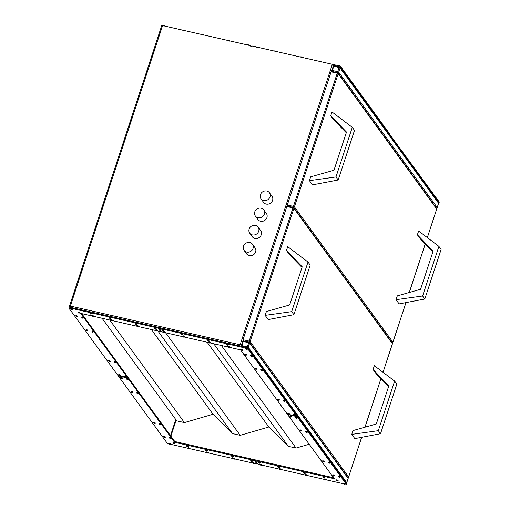 <?xml version="1.0" encoding="UTF-8"?>
<svg xmlns="http://www.w3.org/2000/svg" width="510" height="510" viewBox="0 0 510 510"><rect width="100%" height="100%" fill="white"/><g stroke="black" fill="none" stroke-linecap="round" stroke-linejoin="round"><path stroke-width="0.76" d="M246.712 252.08A5.202 4.724 -36 0 0 252.284 249.906A5.202 4.724 -36 0 0 252.482 244.252A5.202 4.724 -36 0 0 249.849 242.537A5.202 4.724 -36 0 0 244.271 244.711A5.202 4.724 -36 0 0 244.073 250.365A5.202 4.724 -36 0 0 246.712 252.08M244.073 250.365L246.63 253.884A5.202 4.724 -36 0 0 249.269 255.593A5.202 4.724 -36 0 0 254.841 253.425A5.202 4.724 -36 0 0 255.038 247.764L252.482 244.252M252.354 234.906A5.202 4.724 -36 0 0 257.933 232.738A5.202 4.724 -36 0 0 258.13 227.077A5.202 4.724 -36 0 0 255.491 225.369A5.202 4.724 -36 0 0 249.919 227.536A5.202 4.724 -36 0 0 249.721 233.197A5.202 4.724 -36 0 0 252.354 234.906M249.721 233.197L252.278 236.71A5.202 4.724 -36 0 0 254.911 238.419A5.202 4.724 -36 0 0 260.489 236.251A5.202 4.724 -36 0 0 260.686 230.59L258.13 227.077M258.003 217.732A5.202 4.724 -36 0 0 263.581 215.564A5.202 4.724 -36 0 0 263.772 209.903A5.202 4.724 -36 0 0 261.139 208.195A5.202 4.724 -36 0 0 255.561 210.362A5.202 4.724 -36 0 0 255.363 216.023A5.202 4.724 -36 0 0 258.003 217.732M255.363 216.023L257.926 219.536A5.202 4.724 -36 0 0 260.559 221.251A5.202 4.724 -36 0 0 266.137 219.077A5.202 4.724 -36 0 0 266.335 213.416L263.772 209.903M263.651 200.564A5.202 4.724 -36 0 0 269.223 198.39A5.202 4.724 -36 0 0 269.42 192.735A5.202 4.724 -36 0 0 266.787 191.02A5.202 4.724 -36 0 0 261.209 193.188A5.202 4.724 -36 0 0 261.012 198.849A5.202 4.724 -36 0 0 263.651 200.564M261.012 198.849L263.568 202.362A5.202 4.724 -36 0 0 266.207 204.076A5.202 4.724 -36 0 0 271.779 201.909A5.202 4.724 -36 0 0 271.977 196.248L269.42 192.735M128.392 379.37L127.251 378.624L126.556 378.771M138.618 393.427L137.477 392.675L136.788 392.821M161.071 424.275L159.93 423.523L159.235 423.67M132.874 392.113L131.733 391.368L131.038 391.508M122.642 378.057L121.501 377.311L120.813 377.457M155.32 422.962L154.179 422.216L153.484 422.363M254.19 463.106L253.049 462.36L252.361 462.506M235.033 458.732L233.892 457.986L233.197 458.133M208.979 452.791L207.838 452.038L207.143 452.185M252.66 460.995L251.519 460.25L250.824 460.396M233.497 456.628L232.356 455.876L231.667 456.023M207.442 450.681L206.301 449.935L205.613 450.075M174.873 443.247L173.731 442.501L173.043 442.642M171.296 438.326L170.155 437.58L169.46 437.727M189.822 448.417L188.681 447.665L187.986 447.812M188.286 446.307L187.144 445.561L186.45 445.708M170.659 444.044L169.518 443.298L168.829 443.439M165.546 437.019L164.405 436.267L163.716 436.413M126.346 376.558L125.205 375.813L124.51 375.959M116.121 362.508L114.98 361.756L114.285 361.902M93.668 331.659L92.527 330.907L91.838 331.054M110.37 361.195L109.229 360.449L108.541 360.589M120.596 375.252L119.455 374.499L118.766 374.646M87.924 330.346L86.783 329.6L86.088 329.74M156.111 328.325L154.97 327.579L154.281 327.726M136.954 323.952L135.813 323.206L135.118 323.353M110.9 318.01L109.758 317.258L109.064 317.405M157.647 330.435L156.506 329.689L155.811 329.83M138.49 326.062L137.349 325.316L136.655 325.456M112.436 320.114L111.295 319.368L110.6 319.515M79.866 312.681L78.725 311.935L78.03 312.082M83.442 317.602L82.301 316.857L81.606 317.003M91.743 313.637L90.602 312.891L89.907 313.032M93.273 315.747L92.132 314.995L91.443 315.142M72.579 309.264L71.438 308.518L70.75 308.658M77.698 316.289L76.557 315.543L75.862 315.69M291.624 416.619L290.483 415.873L289.788 416.02M301.85 430.676L300.709 429.93L300.014 430.07M324.296 461.524L323.155 460.779L322.467 460.919M307.6 431.989L306.459 431.237L305.764 431.383M297.368 417.932L296.227 417.186L295.539 417.327M330.046 462.838L328.905 462.085L328.211 462.232M261.853 464.852L260.712 464.106L260.023 464.253M281.016 469.225L279.875 468.48L279.18 468.626M307.071 475.173L305.93 474.428L305.235 474.568M260.323 462.748L259.182 461.996L258.487 462.143M279.48 467.122L278.339 466.369L277.644 466.516M305.535 473.063L304.394 472.317L303.699 472.464M338.104 480.496L336.963 479.751L336.268 479.897M334.528 475.581L333.387 474.829L332.692 474.976M326.228 479.547L325.087 478.794L324.392 478.941M324.691 477.436L323.55 476.691L322.862 476.831M345.385 483.92L344.244 483.168L343.555 483.314M340.272 476.888L339.131 476.142L338.436 476.289M289.578 413.808L288.437 413.062L287.742 413.208M279.352 399.757L278.211 399.005L277.516 399.151M256.9 368.908L255.759 368.156L255.07 368.303M285.096 401.07L283.955 400.318L283.26 400.465M295.322 415.121L294.181 414.375L293.492 414.522M262.65 370.222L261.509 369.469L260.814 369.616M163.774 330.078L162.633 329.326L161.944 329.473M182.937 334.445L181.796 333.699L181.101 333.846M208.992 340.393L207.851 339.647L207.156 339.787M165.31 332.182L164.169 331.436L163.474 331.583M184.467 336.555L183.326 335.809L182.637 335.95M210.528 342.503L209.38 341.751L208.692 341.898M243.091 349.936L241.95 349.184L241.262 349.331M246.674 354.852L245.533 354.106L244.838 354.252M228.148 344.766L227.007 344.014L226.312 344.161M229.685 346.876L228.544 346.124L227.849 346.271M247.305 349.14L246.164 348.387L245.476 348.534M252.424 356.165L251.277 355.419L250.588 355.559M389.576 134.207L439.288 202.043L439.033 202.808L340.138 66.906L332.093 65.07A1.249 0.325 -161.8 0 1 333.393 65.605M438.53 202.693L439.033 202.808M161.243 331.149L158.266 327.541L158.075 328.108L69.755 307.957A1.249 0.325 -161.8 0 0 68.876 307.989L161.721 25.602A1.249 0.325 -161.8 0 1 162.601 25.57L250.92 45.721L250.729 46.295L251.883 46.557L252.067 45.983L340.393 66.141L340.138 66.906M241.102 346.475L241.918 345.601L247.28 346.825L249.052 342.102L242.951 340.706L243.034 339.705L249.16 341.101L292.95 207.921L286.818 206.524L243.034 339.705M286.818 206.524L287.206 205.995L293.263 207.404M287.321 204.994L331.111 71.814L337.237 73.217L293.454 206.397L287.321 204.994L287.251 206.002M337.55 72.701L331.5 71.285L331.111 71.814M248.969 342.114L242.983 340.75L243.295 341.407L241.918 345.601M241.128 346.245L242.983 340.75M345.353 484.181L346.443 484.43L346.692 483.671L247.796 347.763L70.004 307.192L70.38 306.045L240.127 344.786L332.093 65.07M81.708 313.612L174.777 441.507L333.591 477.749M118.314 375.532L118.205 375.857L127.787 378.044L174.522 442.272L254.413 460.498L256.97 464.017L254.158 463.373M118.205 375.857L167.197 443.177A1.249 0.325 -161.8 0 0 168.651 443.859L168.708 443.872M170.633 444.312L187.871 448.245M189.79 448.685L207.028 452.619M208.947 453.052L233.083 458.56M235.002 459L252.24 462.933M91.456 315.837L80.739 313.395L127.481 377.623L117.899 375.436L68.914 308.116A1.249 0.325 -161.8 0 1 68.876 307.989M158.075 328.108L160.631 331.621L157.431 330.894M155.824 330.525L138.267 326.521M136.667 326.158L112.213 320.573M110.613 320.21L93.056 316.2M163.487 332.278L161.785 331.889L159.222 328.37L247.548 348.528L247.796 347.763M346.443 484.43L297.145 416.689L297.03 415.695L296.839 416.268L287.264 414.082L240.522 349.854L229.468 347.329M227.862 346.966L210.305 342.962M208.705 342.592L184.25 337.014M182.65 336.651L165.093 332.641M296.839 416.268L247.548 348.528M259.902 464.686L258.124 464.278L255.567 460.766L334.305 478.731L287.57 414.502L297.145 416.689M261.828 465.12L279.066 469.053M280.984 469.493L305.12 475.001M307.039 475.441L324.277 479.375M326.196 479.814L343.434 483.748M158.266 327.541L159.413 327.803L159.222 328.37M257.588 463.539L257.161 463.443L256.97 464.017M160.822 331.054L160.631 331.621M287.678 414.177L287.57 414.502M257.161 463.443L254.605 459.931L255.752 460.192L255.567 460.766M174.522 442.272L174.777 441.507M254.605 459.931L254.413 460.498M127.787 378.044L127.972 377.47L127.666 377.049L127.481 377.623M297.336 416.122L296.922 416.026M127.972 377.47L127.557 377.375M291.688 311.655L265.136 315.358L266.386 311.54L289.667 304.954L302.213 266.794L286.461 250.487L287.716 246.668L308.002 262.044L291.688 311.655L293.9 314.689L268.203 319.572L265.136 315.358M302.009 267.418L289.533 254.7L286.461 250.487M293.9 314.689L310.207 265.079L308.002 262.044M388.633 386.459L376.157 373.741L373.084 369.52L374.34 365.708L394.625 381.085L378.312 430.689L351.76 434.392L353.016 430.58L376.291 423.995L388.837 385.834L373.084 369.52M394.625 381.085L396.837 384.119L380.524 433.729L354.826 438.613L351.76 434.392M380.524 433.729L378.312 430.689M422.605 295.985L424.811 299.019L399.113 303.903L396.047 299.689L422.605 295.985L438.912 246.375L418.633 230.998L417.378 234.817L433.13 251.13L420.584 289.291L397.303 295.87L396.047 299.689M335.982 176.944L338.187 179.985L312.49 184.869L309.423 180.648L335.982 176.944L352.289 127.334L332.004 111.958L330.754 115.776L346.507 132.09L333.961 170.251L310.679 176.836L309.423 180.648M346.296 132.715L333.82 119.99L330.754 115.776M432.92 251.755L420.444 239.031L417.378 234.817M339.43 66.976L333.444 65.611L333.757 66.268L339.125 67.492L337.741 71.687L332.38 70.463L331.564 71.336M333.444 65.611L331.551 71.298M333.412 65.567L339.513 66.963L339.125 67.492L340.094 67.945L438.581 203.292L437.204 207.487L338.71 72.146L340.094 67.945A0.829 0.759 144 0 0 339.998 67.282L438.485 202.623A0.829 0.759 144 0 1 438.581 203.292L438.606 203.375A0.829 0.829 0 0 0 438.485 202.623M250.92 45.721L251.455 46.461M389.991 134.302L389.806 134.876L389.685 133.881L340.393 66.141M102.083 318.265L176.74 420.858L184.403 422.605L213.033 414.254L232.554 433.596L240.223 435.342L268.846 426.991L288.373 446.333L296.036 448.08L309.207 444.242M239.751 345.927L240.127 344.786M70.208 307.237A1.249 0.408 -77.1 0 1 70.38 306.045L162.601 25.57M184.403 422.605L109.746 320.012M213.033 414.254L151.362 329.511M232.554 433.596L157.902 331.003M240.223 435.342L165.565 332.75M268.846 426.991L207.175 342.248M288.373 446.333L213.715 343.74M296.036 448.08L221.378 345.487M338.187 179.985L354.501 130.375L352.289 127.334M424.811 299.019L441.125 249.415L438.912 246.375M163.959 25.876L164.794 26.067M183.115 30.249L183.951 30.441M202.272 34.623L203.107 34.814M228.327 40.57L229.162 40.755M247.49 44.937L248.325 45.129M338.685 65.752L339.52 65.943M319.521 61.378L320.356 61.57M300.365 57.005L301.2 57.196M274.31 51.057L275.145 51.249M255.153 46.69L255.988 46.882M71.381 308.709L72.624 309.385L71.598 309.806L70.648 308.735L71.381 308.709M78.661 312.126L79.904 312.802L78.878 313.229L77.928 312.152L78.661 312.126M82.237 317.048L83.481 317.724L82.461 318.144L81.504 317.073L82.237 317.048M76.494 315.735L77.737 316.41L76.71 316.831L75.76 315.76L76.494 315.735M92.068 315.186L93.317 315.862L92.291 316.289L91.341 315.212L92.068 315.186M90.538 313.076L91.781 313.752L90.755 314.179L89.805 313.108L90.538 313.076M111.231 319.56L112.474 320.235L111.448 320.662L110.498 319.585L111.231 319.56M109.695 317.449L110.938 318.125L109.911 318.552L108.961 317.475L109.695 317.449M135.749 323.397L136.992 324.073L135.972 324.5L135.016 323.423L135.749 323.397M137.286 325.507L138.529 326.183L137.502 326.604L136.552 325.533L137.286 325.507M92.469 331.098L93.712 331.774L92.686 332.201L91.736 331.124L92.469 331.098M86.719 329.785L87.962 330.467L86.936 330.888L85.986 329.817L86.719 329.785M109.165 360.64L110.409 361.316L109.389 361.737L108.432 360.666L109.165 360.64M114.916 361.947L116.159 362.623L115.132 363.05L114.183 361.972L114.916 361.947M125.141 376.004L126.384 376.68L125.364 377.1L124.408 376.029L125.141 376.004M119.397 374.691L120.641 375.366L119.614 375.793L118.664 374.716L119.397 374.691M154.906 327.771L156.156 328.446L155.129 328.867L154.179 327.796L154.906 327.771M156.442 329.874L157.686 330.556L156.666 330.977L155.709 329.906L156.442 329.874M169.46 443.49L170.703 444.165L169.677 444.586L168.727 443.515L169.46 443.49M173.668 442.693L174.917 443.368L173.891 443.789L172.941 442.718L173.668 442.693M170.091 437.771L171.334 438.447L170.308 438.874L169.358 437.797L170.091 437.771M164.341 436.458L165.584 437.134L164.564 437.561L163.614 436.483L164.341 436.458M187.081 445.753L188.324 446.428L187.297 446.849L186.348 445.778L187.081 445.753M188.617 447.856L189.86 448.532L188.834 448.959L187.884 447.888L188.617 447.856M206.238 450.12L207.481 450.802L206.461 451.222L205.511 450.151L206.238 450.12M207.774 452.23L209.017 452.906L207.991 453.333L207.041 452.255L207.774 452.23M233.829 458.178L235.072 458.853L234.052 459.274L233.095 458.203L233.829 458.178M232.299 456.067L233.542 456.743L232.515 457.17L231.565 456.093L232.299 456.067M159.866 423.714L161.109 424.39L160.083 424.817L159.133 423.746L159.866 423.714M154.116 422.407L155.359 423.083L154.332 423.504L153.382 422.433L154.116 422.407M131.669 391.559L132.912 392.235L131.886 392.655L130.936 391.584L131.669 391.559M137.413 392.866L138.656 393.541L137.636 393.969L136.68 392.898L137.413 392.866M127.188 378.815L128.431 379.491L127.404 379.912L126.454 378.841L127.188 378.815M121.437 377.502L122.687 378.178L121.66 378.605L120.711 377.527L121.437 377.502M252.985 462.551L254.229 463.227L253.209 463.647L252.259 462.576L252.985 462.551M251.455 460.441L252.699 461.116L251.672 461.544L250.722 460.466L251.455 460.441M344.18 483.359L345.429 484.035L344.403 484.462L343.453 483.384L344.18 483.359M336.9 479.942L338.143 480.618L337.123 481.038L336.166 479.967L336.9 479.942M333.323 475.02L334.566 475.696L333.54 476.123L332.59 475.046L333.323 475.02M339.067 476.334L340.31 477.009L339.29 477.43L338.334 476.359L339.067 476.334M323.493 476.882L324.736 477.558L323.71 477.978L322.76 476.907L323.493 476.882M325.023 478.986L326.266 479.661L325.246 480.089L324.29 479.011L325.023 478.986M304.33 472.509L305.573 473.184L304.553 473.605L303.597 472.534L304.33 472.509M305.866 474.619L307.109 475.294L306.083 475.715L305.133 474.644L305.866 474.619M279.811 468.671L281.055 469.347L280.028 469.767L279.078 468.696L279.811 468.671M278.275 466.561L279.518 467.236L278.498 467.664L277.542 466.586L278.275 466.561M323.091 460.97L324.341 461.646L323.315 462.066L322.365 460.995L323.091 460.97M328.842 462.277L330.085 462.952L329.058 463.38L328.108 462.302L328.842 462.277M306.395 431.428L307.638 432.104L306.612 432.531L305.662 431.454L306.395 431.428M300.645 430.115L301.888 430.797L300.862 431.218L299.912 430.147L300.645 430.115M290.419 416.064L291.663 416.74L290.636 417.161L289.686 416.09L290.419 416.064M296.163 417.378L297.406 418.053L296.387 418.474L295.437 417.403L296.163 417.378M260.655 464.298L261.898 464.973L260.871 465.4L259.921 464.323L260.655 464.298M259.118 462.187L260.361 462.863L259.335 463.29L258.385 462.213L259.118 462.187M246.107 348.579L247.35 349.254L246.324 349.681L245.374 348.604L246.107 348.579M241.893 349.375L243.136 350.051L242.11 350.478L241.16 349.401L241.893 349.375M245.469 354.297L246.712 354.973L245.686 355.393L244.736 354.322L245.469 354.297M251.22 355.61L252.463 356.286L251.436 356.707L250.487 355.636L251.22 355.61M228.48 346.315L229.723 346.991L228.697 347.418L227.747 346.341L228.48 346.315M226.944 344.205L228.187 344.881L227.167 345.308L226.21 344.237L226.944 344.205M209.323 341.942L210.566 342.618L209.54 343.045L208.59 341.968L209.323 341.942M207.787 339.839L209.03 340.514L208.003 340.935L207.054 339.864L207.787 339.839M181.732 333.891L182.975 334.566L181.949 334.987L180.999 333.916L181.732 333.891M183.262 336.001L184.512 336.676L183.485 337.097L182.535 336.026L183.262 336.001M255.695 368.347L256.938 369.023L255.918 369.45L254.962 368.379L255.695 368.347M261.445 369.661L262.688 370.336L261.662 370.764L260.712 369.686L261.445 369.661M283.891 400.509L285.135 401.185L284.115 401.612L283.158 400.535L283.891 400.509M278.148 399.196L279.391 399.872L278.364 400.299L277.414 399.228L278.148 399.196M288.373 413.253L289.616 413.929L288.59 414.356L287.64 413.278L288.373 413.253M294.123 414.566L295.366 415.242L294.34 415.663L293.39 414.592L294.123 414.566M162.575 329.517L163.818 330.193L162.792 330.62L161.842 329.543L162.575 329.517M164.105 331.627L165.348 332.303L164.328 332.724L163.372 331.653L164.105 331.627M348.075 478.565L348.12 478.425A0.829 0.759 -36 0 0 348.024 477.762L249.537 342.42A0.829 0.759 -36 0 1 249.632 343.083L248.255 347.284L346.743 482.626L348.12 478.425L249.632 343.083L243.295 341.407M346.679 482.766L346.743 482.626A0.829 0.759 -36 0 1 346.303 483.129M249.537 342.42A0.829 0.759 -36 0 0 249.116 342.146L249.052 342.102A0.829 0.829 0 0 1 249.537 342.42M247.815 347.788A0.829 0.759 -36 0 0 248.255 347.284L247.28 346.825L247.165 347.622M69.755 307.957L70.004 307.192M383.016 372.287L392.407 343.721L293.919 208.38L250.136 341.56L348.623 476.901L361.635 437.319M364.962 427.201L380.938 378.611M405.928 302.608L392.91 342.191L294.423 206.85L338.213 73.669L436.7 209.011L427.31 237.577M425.225 243.907L409.25 292.491M436.656 209.151L436.7 209.011A0.829 0.759 144 0 0 436.605 208.348A0.829 0.829 0 0 1 436.726 209.1L427.348 237.609M392.133 342.803A0.829 0.759 144 0 0 392.91 342.191L392.847 342.337M293.384 207.404L293.454 206.397L294.423 206.85A0.829 0.759 144 0 1 293.524 207.455M337.697 72.732A0.829 0.759 144 0 1 338.213 73.669L337.237 73.217L337.697 72.732M332.38 70.463L333.757 66.268M438.536 203.426L437.14 207.634M436.42 208.093A0.829 0.759 144 0 0 437.204 207.487L437.223 207.57A0.829 0.829 0 0 1 436.458 208.144M337.671 72.701L337.741 71.687L338.71 72.146A0.829 0.759 144 0 1 337.811 72.751M339.577 67.008A0.829 0.759 144 0 1 339.998 67.282A0.829 0.829 0 0 0 339.513 66.963L339.577 67.008M170.888 436.158L176.173 420.074M175.791 419.545L170.499 435.629M348.559 477.048L348.623 476.901A0.829 0.759 -36 0 1 347.839 477.507M383.061 372.313L392.432 343.804A0.829 0.829 0 0 0 392.317 343.058A0.829 0.759 -36 0 1 392.407 343.721L392.362 343.861M293.403 207.442L292.95 207.921L293.919 208.38A0.829 0.759 -36 0 0 293.403 207.442M249.237 342.165A0.829 0.759 -36 0 0 250.136 341.56L249.16 341.101L249.097 342.108M163.614 25.965L164.641 25.538L165.591 26.616M182.771 30.339L183.798 29.912L184.748 30.989M201.934 34.705L202.954 34.285L203.911 35.356M227.989 40.653L229.016 40.233L229.965 41.304M247.146 45.027L248.172 44.599L249.122 45.677M338.34 65.835L339.367 65.414L340.317 66.485M319.183 61.468L320.21 61.041L321.16 62.112M300.027 57.094L301.047 56.667L302.003 57.745M273.972 51.147L274.992 50.726L275.942 51.797M254.809 46.773L255.835 46.353L256.785 47.424M348.024 477.762A0.829 0.829 0 0 1 348.145 478.514L346.762 482.709A0.829 0.829 0 0 1 346.347 483.193M425.264 243.946L409.307 292.479M405.979 302.602L392.936 342.28A0.829 0.829 0 0 1 392.164 342.854M331.5 71.285L337.633 72.688A0.829 0.829 0 0 1 338.117 73.006L436.605 208.348M347.877 477.558A0.829 0.829 0 0 0 348.649 476.984L361.692 437.306M365.02 427.182L380.976 378.656M287.206 205.995L293.339 207.391A0.829 0.829 0 0 1 293.83 207.717L392.317 343.058"/></g></svg>
